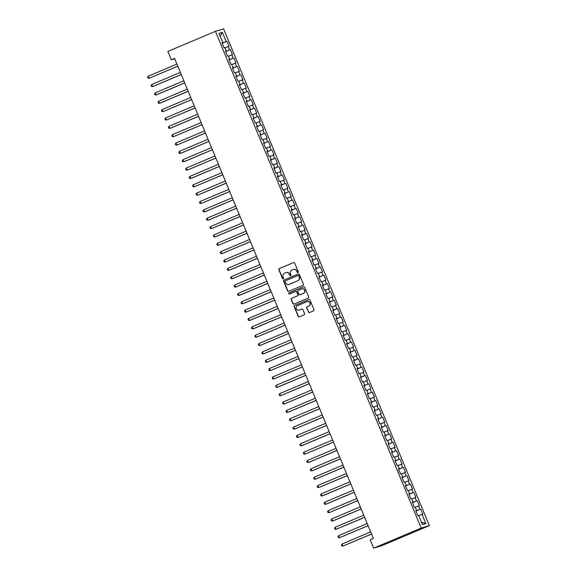 <?xml version="1.0" encoding="UTF-8"?>
<svg xmlns="http://www.w3.org/2000/svg" width="577" height="577" viewBox="0 0 577 577"><rect width="100%" height="100%" fill="white"/><g stroke="black" fill="none" stroke-linecap="round" stroke-linejoin="round"><path stroke-width="0.87" d="M297.97 272.589A0.62 0.599 -106.9 0 0 298.287 271.781L294.674 263.069A0.887 0.858 -106.9 0 0 293.542 262.585L279.304 268.593A0.887 0.858 -106.9 0 0 278.85 269.748L282.463 278.46A0.62 0.599 -106.9 0 0 283.257 278.799A0.62 0.599 -106.9 0 0 283.567 277.991L283.105 276.866A2.842 2.748 -106.9 0 1 284.548 273.173L285.73 272.669A2.842 2.748 -106.9 0 1 289.351 274.226L289.82 275.352A0.62 0.599 -106.9 0 0 290.613 275.698A0.62 0.599 -106.9 0 0 290.923 274.89L290.462 273.758A2.842 2.748 -106.9 0 1 291.904 270.065L293.094 269.567A2.842 2.748 -106.9 0 1 296.708 271.118L297.177 272.25A0.62 0.599 -106.9 0 0 297.97 272.589M308.406 312.042A0.887 0.858 -106.9 0 0 309.539 312.525L313.535 310.837A0.887 0.858 -106.9 0 0 313.982 309.683L309.979 300.011A0.887 0.858 -106.9 0 0 308.846 299.528L294.609 305.536A0.887 0.858 -106.9 0 0 294.155 306.69L298.165 316.369A0.887 0.858 -106.9 0 0 299.29 316.852L304.122 314.818A0.887 0.858 -106.9 0 0 304.569 313.664L302.853 309.517A0.887 0.858 -106.9 0 0 301.728 309.034L299.333 310.044A2.373 2.294 -106.9 0 1 296.261 308.63A2.373 2.294 -106.9 0 1 297.516 305.659L306.892 301.699A2.373 2.294 -106.9 0 1 309.957 303.113A2.373 2.294 -106.9 0 1 308.709 306.084L307.144 306.748A0.887 0.858 -106.9 0 0 306.69 307.902L308.63 311.977A0.887 0.858 -106.9 0 0 309.568 312.518M373.636 548.15L421.188 528.078L429.367 525.589L381.815 545.669L373.636 548.15L370.174 539.798L373.398 538.435L174.564 58.4L171.34 59.763L174.708 58.746M171.34 59.763L167.878 51.411L215.43 31.331L421.188 528.078M302.968 285.341A0.887 0.858 -106.9 0 0 303.423 284.187L299.413 274.508A0.887 0.858 -106.9 0 0 298.28 274.025L284.043 280.033A0.887 0.858 -106.9 0 0 283.588 281.187L287.598 290.866A0.887 0.858 -106.9 0 0 288.731 291.349L302.968 285.341M304.692 287.259L308.702 296.939A0.887 0.858 -106.9 0 1 308.255 298.093L294.01 304.101A0.887 0.858 -106.9 0 1 292.878 303.617L291.169 299.477A0.887 0.858 -106.9 0 1 291.616 298.323L297.393 295.878A0.887 0.858 -106.9 0 0 297.84 294.724L296.708 291.984A0.887 0.858 -106.9 0 0 295.575 291.493L289.56 294.032A0.62 0.599 -106.9 0 1 288.76 293.664A0.62 0.599 -106.9 0 1 289.084 292.885L303.567 286.776A0.887 0.858 -106.9 0 1 304.692 287.259M429.367 525.589L223.616 28.85L215.43 31.331M222.195 43.297L226.956 41.284L226.177 41.522L222.369 32.334L218.964 33.365L222.772 42.554L221.986 42.792L224.064 47.804L224.842 47.566L226.227 50.913L225.441 51.151L227.518 56.164L228.304 55.926L229.689 59.265L228.903 59.503L230.98 64.516L231.766 64.278L233.151 67.617L232.365 67.855L234.442 72.868L235.228 72.63L236.613 75.969L235.827 76.207L237.904 81.22L238.69 80.982L240.068 84.329L239.289 84.567L241.359 89.579L242.145 89.341L243.53 92.681L242.744 92.919L244.821 97.931L245.607 97.693L246.992 101.033L246.206 101.271L248.283 106.283L249.069 106.045L250.454 109.392L249.668 109.63L251.745 114.643L252.531 114.405L253.916 117.744L253.13 117.982L255.207 122.995L255.986 122.757L257.371 126.096L256.592 126.334L258.662 131.347L259.448 131.109L260.833 134.448L260.047 134.693L262.124 139.699L262.91 139.461L264.295 142.807L263.509 143.046L265.586 148.058L266.372 147.82L267.757 151.16L266.971 151.398L269.048 156.41L269.834 156.172L271.212 159.512L270.433 159.75L272.51 164.762L273.289 164.524L274.674 167.871L273.887 168.109L275.965 173.122L276.751 172.884L278.136 176.223L277.349 176.461L279.427 181.474L280.213 181.236L281.598 184.575L280.811 184.813L282.889 189.826L283.675 189.588L285.06 192.934L284.273 193.172L286.351 198.185L287.13 197.94L288.514 201.286L287.735 201.524L289.805 206.537L290.592 206.299L291.976 209.639L291.19 209.877L293.267 214.889L294.054 214.651L295.438 217.991L294.652 218.229L296.729 223.241L297.516 223.003L298.9 226.35L298.114 226.588L300.191 231.601L300.978 231.363L302.355 234.702L301.576 234.94L303.653 239.953L304.432 239.715L305.817 243.054L305.031 243.292L307.108 248.305L307.894 248.067L309.279 251.413L308.493 251.651L310.57 256.664L311.356 256.426L312.741 259.765L311.955 260.003L314.032 265.016L314.818 264.778L316.203 268.117L315.417 268.355L317.494 273.368L318.273 273.13L319.658 276.47L318.879 276.708L320.949 281.72L321.735 281.482L323.12 284.829L322.334 285.067L324.411 290.08L325.197 289.842L326.582 293.181L325.796 293.419L327.873 298.432L328.659 298.194L330.044 301.533L329.258 301.771L331.335 306.784L332.121 306.546L333.506 309.892L332.72 310.13L334.797 315.143L335.576 314.905L336.961 318.244L336.175 318.482L338.252 323.495L339.038 323.257L340.423 326.596L339.637 326.834L341.714 331.847L342.5 331.609L343.885 334.948L343.099 335.194L345.176 340.206L345.962 339.961L347.347 343.308L346.561 343.546L348.638 348.558L349.424 348.32L350.802 351.66L350.023 351.898L352.093 356.911L352.879 356.673L354.264 360.012L353.477 360.25L355.555 365.263L356.341 365.025L357.726 368.371L356.939 368.609L359.017 373.622L359.803 373.384L361.188 376.723L360.401 376.961L362.479 381.974L363.265 381.736L364.65 385.075L363.863 385.313L365.941 390.326L366.72 390.088L368.104 393.435L367.325 393.673L369.395 398.685L370.182 398.447L371.566 401.787L370.78 402.025L372.857 407.037L373.644 406.799L375.028 410.139L374.242 410.377L376.319 415.39L377.106 415.151L378.49 418.491L377.704 418.729L379.781 423.742L380.568 423.504L381.945 426.85L381.166 427.088L383.236 432.101L384.022 431.863L385.407 435.202L384.621 435.44L386.698 440.453L387.484 440.215L388.869 443.554L388.083 443.792L390.16 448.805L390.946 448.567L392.331 451.914L391.545 452.152L393.622 457.164L394.408 456.926L395.793 460.266L395.007 460.504L397.084 465.516L397.863 465.278L399.248 468.618L398.469 468.856L400.539 473.868L401.325 473.63L402.71 476.97L401.924 477.215L404.001 482.228L404.787 481.983L406.172 485.329L405.386 485.567L407.463 490.58L408.249 490.342L409.634 493.681L408.848 493.919L410.925 498.932L411.711 498.694L413.089 502.033L412.31 502.271L414.387 507.284L415.166 507.046L416.551 510.393L415.765 510.631L417.842 515.643L418.628 515.405L422.436 524.594L425.84 523.555L421.441 522.185M226.956 41.284L229.033 46.297L228.247 46.535L229.632 49.874L225.585 51.483M225.65 51.649L229.632 49.874M230.418 49.636L232.495 54.649L231.709 54.887L233.094 58.227L229.047 59.835M229.112 60.001L233.094 58.227M233.88 57.989L235.957 63.001L235.171 63.239L236.556 66.586L232.502 68.194M232.574 68.36L236.556 66.586M237.342 66.348L239.419 71.36L238.633 71.598L240.018 74.938L235.964 76.546M236.036 76.712L240.018 74.938M240.804 74.7L242.874 79.713L242.095 79.951L243.48 83.29L239.426 84.898M239.491 85.064L243.48 83.29M244.259 83.052L246.336 88.065L245.55 88.303L246.934 91.649L242.888 93.25M242.953 93.424L246.934 91.649M247.721 91.411L249.798 96.424L249.012 96.662L250.396 100.001L246.343 101.61M246.415 101.776L250.396 100.001M251.183 99.763L253.26 104.776L252.474 105.014L253.858 108.353L249.805 109.962M249.877 110.128L253.858 108.353M254.645 108.115L256.722 113.128L255.936 113.366L257.32 116.713L253.267 118.314M253.339 118.487L257.32 116.713M258.099 116.467L260.177 121.48L259.398 121.725L260.775 125.065L256.729 126.673M256.794 126.839L260.775 125.065M261.561 124.827L263.639 129.839L262.852 130.077L264.237 133.417L260.191 135.025M260.256 135.191L264.237 133.417M265.023 133.179L267.101 138.191L266.314 138.43L267.699 141.769L263.646 143.377M263.718 143.543L267.699 141.769M268.485 141.531L270.563 146.544L269.776 146.782L271.161 150.128L267.108 151.737M267.18 151.902L271.161 150.128M271.947 149.89L274.017 154.903L273.238 155.141L274.623 158.48L270.57 160.089M270.635 160.255L274.623 158.48M275.402 158.242L277.479 163.255L276.693 163.493L278.078 166.832L274.032 168.441M274.097 168.607L278.078 166.832M278.864 166.594L280.941 171.607L280.155 171.845L281.54 175.192L277.487 176.793M277.559 176.966L281.54 175.192M282.326 174.954L284.403 179.966L283.617 180.204L285.002 183.544L280.949 185.152M281.021 185.318L285.002 183.544M285.788 183.306L287.865 188.318L287.079 188.556L288.464 191.896L284.411 193.504M284.483 193.67L288.464 191.896M289.243 191.658L291.32 196.67L290.541 196.908L291.919 200.248L287.873 201.856M287.937 202.022L291.919 200.248M292.705 200.01L294.782 205.023L293.996 205.261L295.381 208.607L291.335 210.216M291.399 210.381L295.381 208.607M296.167 208.369L298.244 213.382L297.458 213.62L298.843 216.959L294.789 218.568M294.861 218.733L298.843 216.959M299.629 216.721L301.706 221.734L300.92 221.972L302.305 225.311L298.251 226.92M298.323 227.086L302.305 225.311M303.091 225.073L305.161 230.086L304.382 230.324L305.767 233.671L301.713 235.272M301.778 235.445L305.767 233.671M306.546 233.433L308.623 238.445L307.837 238.683L309.222 242.023L305.175 243.631M305.24 243.797L309.222 242.023M310.008 241.785L312.085 246.797L311.299 247.035L312.684 250.375L308.63 251.983M308.702 252.149L312.684 250.375M313.47 250.137L315.547 255.149L314.761 255.387L316.146 258.734L312.092 260.335M312.164 260.501L316.146 258.734M316.932 258.489L319.009 263.501L318.223 263.739L319.608 267.086L315.554 268.694M315.626 268.86L319.608 267.086M320.394 266.848L322.464 271.861L321.685 272.099L323.062 275.438L319.016 277.047M319.081 277.212L323.062 275.438M323.848 275.2L325.926 280.213L325.139 280.451L326.524 283.79L322.478 285.399M322.543 285.565L326.524 283.79M327.31 283.552L329.388 288.565L328.601 288.803L329.986 292.15L325.933 293.751M326.005 293.924L329.986 292.15M330.772 291.912L332.85 296.924L332.063 297.162L333.448 300.502L329.395 302.11M329.467 302.276L333.448 300.502M334.234 300.264L336.312 305.276L335.525 305.514L336.91 308.854L332.857 310.462M332.929 310.628L336.91 308.854M337.689 308.616L339.766 313.628L338.98 313.866L340.365 317.213L336.319 318.814M336.384 318.987L340.365 317.213M341.151 316.975L343.228 321.98L342.442 322.226L343.827 325.565L339.774 327.173M339.846 327.339L343.827 325.565M344.613 325.327L346.69 330.34L345.904 330.578L347.289 333.917L343.236 335.525M343.308 335.691L347.289 333.917M348.075 333.679L350.152 338.692L349.366 338.93L350.751 342.269L346.698 343.878M346.77 344.043L350.751 342.269M351.537 342.031L353.607 347.044L352.828 347.282L354.213 350.628L350.16 352.237M350.225 352.403L354.213 350.628M354.992 350.39L357.069 355.403L356.283 355.641L357.668 358.981L353.622 360.589M353.687 360.755L357.668 358.981M358.454 358.743L360.531 363.755L359.745 363.993L361.13 367.333L357.076 368.941M357.149 369.107L361.13 367.333M361.916 367.095L363.993 372.107L363.207 372.345L364.592 375.692L360.538 377.293M360.611 377.466L364.592 375.692M365.378 375.454L367.455 380.467L366.669 380.705L368.054 384.044L364 385.652M364.073 385.818L368.054 384.044M368.833 383.806L370.91 388.819L370.124 389.057L371.509 392.396L367.462 394.004M367.527 394.17L371.509 392.396M372.295 392.158L374.372 397.171L373.586 397.409L374.971 400.748L370.924 402.357M370.989 402.522L374.971 400.748M375.757 400.51L377.834 405.523L377.048 405.761L378.433 409.107L374.379 410.716M374.451 410.882L378.433 409.107M379.219 408.869L381.296 413.882L380.51 414.12L381.895 417.459L377.841 419.068M377.913 419.234L381.895 417.459M382.681 417.221L384.751 422.234L383.972 422.472L385.357 425.812L381.303 427.42M381.368 427.586L385.357 425.812M386.136 425.574L388.213 430.586L387.427 430.824L388.811 434.171L384.765 435.772M384.83 435.945L388.811 434.171M389.598 433.933L391.675 438.946L390.889 439.184L392.273 442.523L388.22 444.131M388.292 444.297L392.273 442.523M393.06 442.285L395.137 447.298L394.351 447.536L395.735 450.875L391.682 452.483M391.754 452.649L395.735 450.875M396.522 450.637L398.599 455.65L397.813 455.888L399.197 459.234L395.144 460.835M395.216 461.009L399.197 459.234M399.976 458.996L402.054 464.002L401.275 464.247L402.652 467.586L398.606 469.195M398.671 469.361L402.652 467.586M403.438 467.348L405.516 472.361L404.729 472.599L406.114 475.938L402.068 477.547M402.133 477.713L406.114 475.938M406.9 475.7L408.978 480.713L408.191 480.951L409.576 484.291L405.523 485.899M405.595 486.065L409.576 484.291M410.362 484.053L412.44 489.065L411.653 489.303L413.038 492.65L408.985 494.258M409.057 494.424L413.038 492.65M413.824 492.412L415.894 497.424L415.115 497.662L416.5 501.002L412.447 502.61M412.512 502.776L416.5 501.002M417.279 500.764L419.356 505.777L418.57 506.015L419.955 509.354L415.909 510.962M415.974 511.128L419.955 509.354M420.741 509.116L422.818 514.129L422.032 514.367L425.84 523.555M416.551 510.393L415.815 510.739M422.032 514.367L418.743 515.672M413.089 502.033L412.353 502.379M418.57 506.015L415.281 507.32M409.634 493.681L408.891 494.027M415.115 497.662L411.819 498.968M406.172 485.329L405.429 485.675M411.653 489.303L408.357 490.609M402.71 476.97L401.967 477.316M408.191 480.951L404.903 482.257M399.248 468.618L398.512 468.964M404.729 472.599L401.441 473.905M395.793 460.266L395.05 460.612M401.275 464.247L397.979 465.552M392.331 451.914L391.588 452.26M397.813 455.888L394.517 457.193M388.869 443.554L388.126 443.901M394.351 447.536L391.062 448.841M385.407 435.202L384.671 435.548M390.889 439.184L387.6 440.489M381.945 426.85L381.209 427.196M387.427 430.824L384.138 432.13M378.49 418.491L377.747 418.837M383.972 422.472L380.676 423.778M375.028 410.139L374.285 410.485M380.51 414.12L377.214 415.426M371.566 401.787L370.823 402.133M377.048 405.761L373.759 407.073M368.104 393.435L367.369 393.774M373.586 397.409L370.297 398.714M364.65 385.075L363.907 385.422M370.124 389.057L366.835 390.362M361.188 376.723L360.445 377.069M366.669 380.705L363.373 382.01M357.726 368.371L356.983 368.717M363.207 372.345L359.911 373.651M354.264 360.012L353.528 360.358M359.745 363.993L356.456 365.299M350.802 351.66L350.066 352.006M356.283 355.641L352.994 356.947M347.347 343.308L346.604 343.654M352.828 347.282L349.532 348.587M343.885 334.948L343.142 335.295M349.366 338.93L346.07 340.235M340.423 326.596L339.68 326.943M345.904 330.578L342.615 331.883M336.961 318.244L336.225 318.591M342.442 322.226L339.153 323.531M333.506 309.892L332.763 310.238M338.98 313.866L335.691 315.172M330.044 301.533L329.301 301.879M335.525 305.514L332.229 306.82M326.582 293.181L325.839 293.527M332.063 297.162L328.767 298.468M323.12 284.829L322.384 285.175M328.601 288.803L325.313 290.108M319.658 276.47L318.922 276.816M325.139 280.451L321.851 281.756M316.203 268.117L315.46 268.464M321.685 272.099L318.389 273.404M312.741 259.765L311.998 260.112M318.223 263.739L314.927 265.052M309.279 251.413L308.536 251.76M314.761 255.387L311.472 256.693M305.817 243.054L305.082 243.4M311.299 247.035L308.01 248.341M302.355 234.702L301.62 235.048M307.837 238.683L304.548 239.989M298.9 226.35L298.158 226.696M304.382 230.324L301.086 231.629M295.438 217.991L294.696 218.337M300.92 221.972L297.624 223.277M291.976 209.639L291.241 209.985M297.458 213.62L294.169 214.925M288.514 201.286L287.779 201.633M293.996 205.261L290.707 206.566M285.06 192.934L284.317 193.273M290.541 196.908L287.245 198.214M281.598 184.575L280.855 184.921M287.079 188.556L283.783 189.862M278.136 176.223L277.393 176.569M283.617 180.204L280.328 181.51M274.674 167.871L273.938 168.217M280.155 171.845L276.866 173.15M271.212 159.512L270.476 159.858M276.693 163.493L273.404 164.798M267.757 151.16L267.014 151.506M273.238 155.141L269.942 156.446M264.295 142.807L263.552 143.154M269.776 146.782L266.48 148.087M260.833 134.448L260.09 134.794M266.314 138.43L263.025 139.735M257.371 126.096L256.635 126.442M262.852 130.077L259.563 131.383M253.916 117.744L253.173 118.09M259.398 121.725L256.101 123.031M250.454 109.392L249.711 109.738M255.936 113.366L252.639 114.672M246.992 101.033L246.249 101.379M252.474 105.014L249.177 106.319M243.53 92.681L242.794 93.027M249.012 96.662L245.723 97.967M240.068 84.329L239.332 84.675M245.55 88.303L242.261 89.608M236.613 75.969L235.87 76.315M242.095 79.951L238.799 81.256M233.151 67.617L232.408 67.963M238.633 71.598L235.337 72.904M229.689 59.265L228.946 59.611M235.171 63.239L231.882 64.552M226.227 50.913L225.492 51.252M231.709 54.887L228.42 56.193M222.772 42.554L222.03 42.9M228.247 46.535L224.958 47.841M222.369 32.334L220.183 36.315M226.177 41.522L222.123 43.131M298.02 272.568A0.62 0.599 -106.9 0 1 297.4 272.178L296.931 271.053A2.842 2.748 -106.9 0 0 293.462 269.437M286.105 272.546A2.842 2.748 -106.9 0 1 289.575 274.162L290.043 275.287A0.62 0.599 -106.9 0 0 290.664 275.669M293.736 262.528L279.528 268.529A0.887 0.858 -106.9 0 0 279.073 269.683L282.68 278.395A0.62 0.599 -106.9 0 0 283.3 278.778M298.475 273.967L284.266 279.968A0.887 0.858 -106.9 0 0 283.812 281.122L287.822 290.794A0.887 0.858 -106.9 0 0 288.76 291.335M298.677 275.878A0.62 0.599 -106.9 0 0 297.891 275.539L285.391 280.811A0.62 0.599 -106.9 0 0 285.074 281.619L285.565 282.809A2.842 2.748 -106.9 0 0 289.185 284.367L297.725 280.761A2.842 2.748 -106.9 0 0 299.174 277.068L298.9 275.813A0.62 0.599 -106.9 0 0 298.107 275.467L298.006 275.503M289.034 284.425A2.842 2.748 -106.9 0 0 289.402 284.302L289.185 284.367M298.9 275.813L299.391 276.996A2.842 2.748 -106.9 0 1 297.948 280.689L289.402 284.302M295.799 291.428A0.887 0.858 -106.9 0 1 296.924 291.912L298.064 294.659A0.887 0.858 -106.9 0 1 297.617 295.813L291.839 298.251A0.887 0.858 -106.9 0 0 291.385 299.405L293.102 303.545A0.887 0.858 -106.9 0 0 294.039 304.086M303.754 286.719L289.308 292.82A0.62 0.599 -106.9 0 0 289.618 294.01M303.387 293.354A2.373 2.294 -106.9 0 0 304.634 290.375A2.373 2.294 -106.9 0 0 301.569 288.962L298.266 290.361A0.887 0.858 -106.9 0 0 297.811 291.515L298.951 294.263A0.887 0.858 -106.9 0 0 300.083 294.746L303.603 293.282A2.373 2.294 -106.9 0 0 304.858 290.31A2.373 2.294 -106.9 0 0 301.901 288.853M303.603 293.282L300.3 294.681M307.216 301.591A2.373 2.294 -106.9 0 1 310.181 303.048A2.373 2.294 -106.9 0 1 308.926 306.019L307.368 306.675A0.887 0.858 -106.9 0 0 306.914 307.829L308.63 311.977M301.915 308.976L299.55 309.979M309.041 299.47L294.825 305.471A0.887 0.858 -106.9 0 0 294.378 306.625L298.381 316.297A0.887 0.858 -106.9 0 0 299.319 316.838M176.908 64.069L148.253 76.164L149.118 78.256L177.795 66.211M148.253 76.164L147.633 77.181L147.979 78.018L149.118 78.256L177.774 66.153M180.37 72.421L151.715 84.516L152.58 86.608L181.257 74.563M151.715 84.516L151.087 85.54L151.434 86.37L152.58 86.608L181.236 74.505M183.832 80.773L155.17 92.875L156.035 94.96L156.591 94.794L184.719 82.915M155.17 92.875L154.549 93.892L154.896 94.729L156.035 94.96L184.698 82.864M187.294 89.125L158.632 101.227L159.497 103.312L160.053 103.146L188.181 91.274M158.632 101.227L158.011 102.244L158.358 103.081L159.497 103.312L188.16 91.216M190.749 97.484L162.094 109.58L162.959 111.671L191.643 99.626M162.094 109.58L161.473 110.596L161.82 111.433L162.959 111.671L191.614 99.569M194.211 105.836L165.556 117.932L166.421 120.023L195.098 107.978M165.556 117.932L164.935 118.956L165.282 119.792L166.421 120.023L195.076 107.928M197.673 114.188L169.018 126.291L169.883 128.375L170.431 128.209L198.56 116.338M169.018 126.291L168.39 127.308L168.736 128.144L169.883 128.375L198.538 116.28M201.135 122.548L172.473 134.643L173.338 136.735L202.022 124.69M172.473 134.643L171.852 135.66L172.198 136.497L173.338 136.735L202 124.632M204.597 130.9L175.935 142.995L176.8 145.087L205.484 133.042M175.935 142.995L175.314 144.019L175.66 144.849L176.8 145.087L205.455 132.984M208.052 139.252L179.397 151.354L180.262 153.439L180.817 153.273L208.939 141.394M179.397 151.354L178.776 152.371L179.122 153.208L180.262 153.439L208.917 141.343M211.514 147.604L182.859 159.706L183.724 161.798L184.272 161.625L212.401 149.753M182.859 159.706L182.231 160.723L182.577 161.56L183.724 161.798L212.379 149.695M214.976 155.963L186.321 168.058L187.179 170.15L215.863 158.105M186.321 168.058L185.693 169.075L186.039 169.912L187.179 170.15L215.841 158.048M218.438 164.315L189.775 176.418L190.641 178.502L191.196 178.336L219.325 166.457M189.775 176.418L189.155 177.435L189.501 178.271L190.641 178.502L219.303 166.407M221.893 172.667L193.237 184.77L194.103 186.854L222.787 174.817M193.237 184.77L192.617 185.787L192.963 186.623L194.103 186.854L222.758 174.759M225.355 181.027L196.699 193.122L197.565 195.214L226.242 183.169M196.699 193.122L196.079 194.139L196.425 194.976L197.565 195.214L226.22 183.111M228.817 189.379L200.161 201.474L201.027 203.566L229.704 191.521M200.161 201.474L199.534 202.498L199.88 203.328L201.027 203.566L229.682 191.463M232.279 197.731L203.616 209.833L204.482 211.918L205.037 211.752L233.166 199.88M203.616 209.833L202.996 210.85L203.342 211.687L204.482 211.918L233.144 199.822M235.741 206.083L207.078 218.185L207.944 220.277L208.499 220.104L236.628 208.232M207.078 218.185L206.458 219.202L206.804 220.039L207.944 220.277L236.606 208.174M239.195 214.442L210.54 226.537L211.406 228.629L240.09 216.584M210.54 226.537L209.92 227.562L210.266 228.391L211.406 228.629L240.061 216.526M242.657 222.794L214.002 234.897L214.868 236.981L215.416 236.815L243.544 224.936M214.002 234.897L213.375 235.914L213.721 236.75L214.868 236.981L243.523 224.886M246.119 231.146L217.464 243.249L218.322 245.333L247.006 233.296M217.464 243.249L216.837 244.266L217.183 245.102L218.322 245.333L246.985 233.238M249.581 239.505L220.919 251.601L221.784 253.692L250.468 241.648M220.919 251.601L220.299 252.618L220.645 253.454L221.784 253.692L250.447 241.59M253.036 247.858L224.381 259.953L225.246 262.045L253.93 250M224.381 259.953L223.761 260.977L224.107 261.814L225.246 262.045L253.902 249.949M256.498 256.21L227.843 268.312L228.708 270.397L229.257 270.231L257.385 258.359M227.843 268.312L227.223 269.329L227.569 270.166L228.708 270.397L257.364 258.301M259.96 264.569L231.305 276.664L232.17 278.756L260.847 266.711M231.305 276.664L230.677 277.681L231.024 278.518L232.17 278.756L260.826 266.653M263.422 272.921L234.76 285.016L235.625 287.108L264.309 275.063M234.76 285.016L234.139 286.041L234.486 286.87L235.625 287.108L264.288 275.005M266.884 281.273L238.222 293.376L239.087 295.46L239.643 295.294L267.771 283.415M238.222 293.376L237.601 294.393L237.948 295.229L239.087 295.46L267.75 283.365M270.339 289.625L241.684 301.728L242.549 303.819L271.233 291.774M241.684 301.728L241.063 302.745L241.41 303.581L242.549 303.819L271.204 291.717M273.801 297.984L245.146 310.08L246.011 312.171L274.688 300.127M245.146 310.08L244.518 311.097L244.864 311.933L246.011 312.171L274.666 300.069M277.263 306.337L248.608 318.439L249.473 320.523L250.021 320.358L278.15 308.479M248.608 318.439L247.98 319.456L248.326 320.293L249.473 320.523L278.128 308.428M280.725 314.689L252.062 326.791L252.928 328.876L253.483 328.71L281.612 316.838M252.062 326.791L251.442 327.808L251.788 328.645L252.928 328.876L281.59 316.78M284.187 323.048L255.524 335.143L256.39 337.235L285.074 325.19M255.524 335.143L254.904 336.16L255.25 336.997L256.39 337.235L285.045 325.132M287.642 331.4L258.986 343.495L259.852 345.587L288.529 333.542M258.986 343.495L258.366 344.519L258.712 345.349L259.852 345.587L288.507 333.484M291.104 339.752L262.448 351.855L263.314 353.939L263.862 353.773L291.991 341.894M262.448 351.855L261.821 352.872L262.167 353.708L263.314 353.939L291.969 341.844M294.566 348.104L265.903 360.207L266.769 362.298L267.324 362.125L295.453 350.253M265.903 360.207L265.283 361.224L265.629 362.06L266.769 362.298L295.431 350.196M298.028 356.463L269.365 368.559L270.231 370.65L298.915 358.605M269.365 368.559L268.745 369.576L269.091 370.412L270.231 370.65L298.893 358.548M301.482 364.815L272.827 376.918L273.693 379.002L302.377 366.958M272.827 376.918L272.207 377.935L272.553 378.772L273.693 379.002L302.348 366.907M304.945 373.168L276.289 385.27L277.155 387.355L277.703 387.189L305.832 375.317M276.289 385.27L275.669 386.287L276.015 387.124L277.155 387.355L305.81 375.259M308.406 381.527L279.751 393.622L280.617 395.714L309.294 383.669M279.751 393.622L279.124 394.639L279.47 395.476L280.617 395.714L309.272 383.611M311.868 389.879L283.206 401.974L284.072 404.066L312.756 392.021M283.206 401.974L282.586 402.998L282.932 403.828L284.072 404.066L312.734 391.971M315.33 398.231L286.668 410.334L287.534 412.418L288.089 412.252L316.218 400.38M286.668 410.334L286.048 411.351L286.394 412.187L287.534 412.418L316.189 400.323M318.785 406.59L290.13 418.686L290.996 420.777L319.672 408.732M290.13 418.686L289.51 419.703L289.856 420.539L290.996 420.777L319.651 408.675M322.247 414.942L293.592 427.038L294.458 429.129L323.134 417.084M293.592 427.038L292.965 428.062L293.311 428.891L294.458 429.129L323.113 417.027M325.709 423.294L297.054 435.397L297.912 437.481L326.596 425.437M297.054 435.397L296.427 436.414L296.773 437.251L297.912 437.481L326.575 425.386M329.171 431.646L300.509 443.749L301.374 445.833L301.93 445.668L330.058 433.796M300.509 443.749L299.889 444.766L300.235 445.603L301.374 445.833L330.037 433.738M332.626 440.006L303.971 452.101L304.836 454.193L333.52 442.148M303.971 452.101L303.351 453.118L303.697 453.955L304.836 454.193L333.492 442.09M336.088 448.358L307.433 460.46L308.298 462.545L308.846 462.379L336.975 450.5M307.433 460.46L306.813 461.477L307.159 462.314L308.298 462.545L336.954 450.449M339.55 456.71L310.895 468.812L311.76 470.897L312.308 470.731L340.437 458.859M310.895 468.812L310.267 469.829L310.614 470.666L311.76 470.897L340.416 458.802M343.012 465.069L314.35 477.165L315.215 479.256L343.899 467.211M314.35 477.165L313.729 478.182L314.076 479.018L315.215 479.256L343.878 467.154M346.474 473.421L317.812 485.517L318.677 487.608L347.361 475.563M317.812 485.517L317.191 486.541L317.538 487.37L318.677 487.608L347.34 475.506M349.929 481.773L321.274 493.876L322.139 495.96L322.694 495.794L350.816 483.915M321.274 493.876L320.653 494.893L321 495.73L322.139 495.96L350.794 483.865M353.391 490.125L324.736 502.228L325.601 504.32L326.149 504.147L354.278 492.275M324.736 502.228L324.108 503.245L324.454 504.082L325.601 504.32L354.256 492.217M356.853 498.485L328.198 510.58L329.056 512.672L357.74 500.627M328.198 510.58L327.57 511.597L327.916 512.434L329.056 512.672L357.718 500.569M360.315 506.837L331.652 518.939L332.518 521.024L333.073 520.858L361.202 508.979M331.652 518.939L331.032 519.956L331.378 520.793L332.518 521.024L361.18 508.928M363.77 515.189L335.114 527.291L335.98 529.376L364.664 517.338M335.114 527.291L334.494 528.308L334.84 529.145L335.98 529.376L364.635 517.28M367.232 523.548L338.576 535.644L339.442 537.735L368.119 525.69M338.576 535.644L337.956 536.66L338.302 537.497L339.442 537.735L368.097 525.633M370.694 531.9L342.038 543.996L342.904 546.087L371.581 534.042M342.038 543.996L341.411 545.02L341.757 545.849L342.904 546.087L371.559 533.992"/></g></svg>
